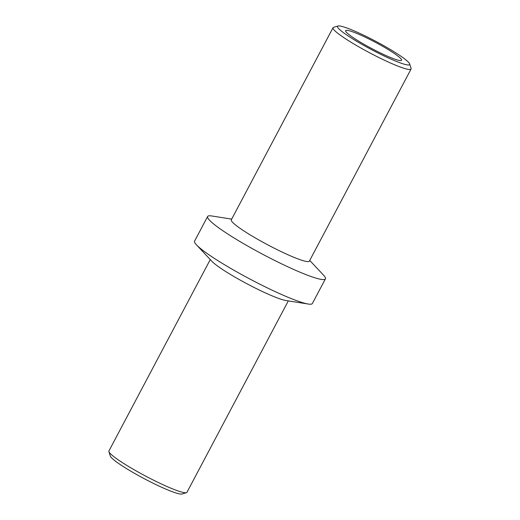 <?xml version="1.0" encoding="UTF-8"?>
<svg xmlns="http://www.w3.org/2000/svg" width="520" height="520" viewBox="0 0 520 520"><rect width="100%" height="100%" fill="white"/><g stroke="black" fill="none" stroke-linecap="round" stroke-linejoin="round"><path stroke-width="0.78" d="M347.536 30.374A31.655 3.614 27.9 0 0 345.625 30.635A31.655 3.614 27.9 0 0 367.523 46.273A31.655 3.614 27.9 0 0 399.659 60.522A31.655 3.614 27.9 0 0 401.576 60.261A31.655 3.614 27.9 0 0 379.678 44.623A31.655 3.614 27.9 0 0 347.536 30.374M407.206 64.883A40.82 4.667 27.9 0 0 409.688 63.947A40.82 4.667 27.9 0 0 379.392 43.264A40.82 4.667 27.9 0 0 339.989 26.013A40.82 4.667 27.9 0 0 338.013 26A40.82 4.667 27.9 0 0 363.74 45.383A40.82 4.667 27.9 0 0 407.206 64.883M338.013 26L333.56 27.339A44.155 5.044 27.9 0 0 333.028 27.716A44.155 5.044 27.9 0 0 363.571 49.523A44.155 5.044 27.9 0 0 408.401 69.394A44.155 5.044 27.9 0 0 411.073 69.037A44.155 5.044 27.9 0 0 411.086 68.386L409.688 63.947M333.028 27.716L231.309 219.837A44.155 5.044 27.9 0 0 261.853 241.644A44.155 5.044 27.9 0 0 306.677 261.521A44.155 5.044 27.9 0 0 309.348 261.157L411.073 69.037M211.881 215.989A66.645 7.618 27.9 0 0 211.764 215.969A66.645 7.618 27.9 0 0 211.653 215.95A66.645 7.618 27.9 0 0 207.623 216.495A66.645 7.618 27.9 0 0 253.728 249.418A66.645 7.618 27.9 0 0 321.392 279.416A66.645 7.618 27.9 0 0 325.423 278.87A66.645 7.618 27.9 0 0 323.531 275.145L309.731 260.436M207.623 216.495L194.578 241.131A66.645 7.618 27.9 0 0 196.469 244.855A66.645 7.618 27.9 0 0 249.919 279.045A66.645 7.618 27.9 0 0 308.236 304.031A66.645 7.618 27.9 0 0 308.347 304.05A66.645 7.618 27.9 0 0 312.377 303.505L325.423 278.87M210.269 259.565L108.927 450.964A44.155 5.044 27.9 0 0 108.914 451.613A44.155 5.044 27.9 0 0 141.687 473.987A44.155 5.044 27.9 0 0 184.301 492.648A44.155 5.044 27.9 0 0 186.44 492.661A44.155 5.044 27.9 0 0 186.972 492.284L288.314 300.885M108.914 451.613L110.312 456.053A40.82 4.667 27.9 0 0 140.608 476.736A40.82 4.667 27.9 0 0 180.011 493.987A40.82 4.667 27.9 0 0 181.987 494L186.44 492.661M196.469 244.855L211.906 261.313A44.155 5.044 27.9 0 0 247.312 283.966A44.155 5.044 27.9 0 0 285.948 300.514A44.155 5.044 27.9 0 0 286.026 300.528M231.686 219.115L211.764 215.969M285.948 300.514L308.236 304.031"/></g></svg>
